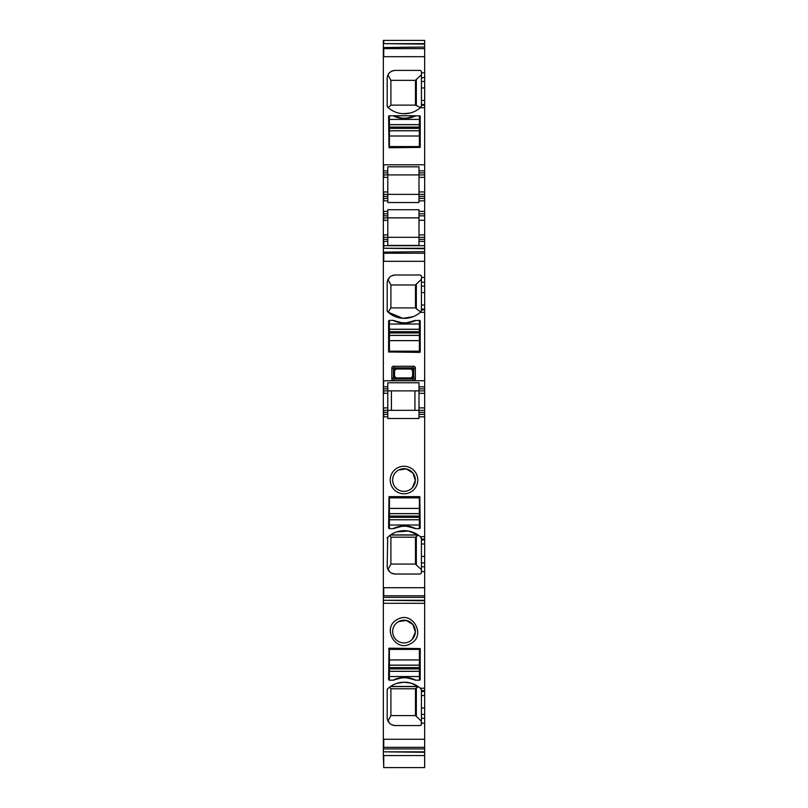 <?xml version="1.0" encoding="UTF-8"?>
<svg xmlns="http://www.w3.org/2000/svg" width="808" height="808" viewBox="0 0 808 808"><rect width="100%" height="100%" fill="white"/><g stroke="black" fill="none" stroke-linecap="round" stroke-linejoin="round"><path stroke-width="1.21" d="M389.416 668.883L419.392 668.883L419.392 665.206L389.416 665.206L389.416 680.185L393.062 680.185L389.416 680.185A0.808 0.808 0 0 1 388.608 679.376L389.012 648.178L420.211 648.582L420.211 679.376A0.808 0.808 0 0 1 419.392 680.185L415.746 680.185A25.119 25.119 0 0 0 393.062 680.185A2.838 2.838 0 0 0 394.213 679.942A25.119 25.119 0 0 1 414.595 679.942A2.838 2.838 0 0 0 415.746 680.185M389.416 659.944L389.416 649.39L419.392 649.39L419.392 659.944L389.416 659.944L389.416 665.156L419.392 665.156L419.392 659.944M419.392 668.883L419.392 671.327L389.416 671.327M419.392 680.185L419.392 671.327M389.416 517.342L419.392 517.342L419.392 513.666L389.416 513.666L389.416 528.644L388.608 527.836L389.012 496.637L419.806 496.637L420.211 527.836L419.392 528.644L415.746 528.644A25.119 25.119 0 0 0 393.062 528.644L389.416 528.644L388.608 527.836A0.808 0.808 0 0 0 389.416 528.644M389.416 508.404L389.416 497.849L419.392 497.849L419.392 508.404L389.416 508.404L389.416 513.615L419.392 513.615L419.392 508.404M419.392 517.342L419.392 519.786L389.416 519.786M419.392 528.644A0.808 0.808 0 0 0 420.211 527.836L419.392 528.644L419.392 519.786M419.392 331.694L389.416 331.694L389.416 335.36L419.392 335.36L419.392 320.382L414.595 320.625A25.119 25.119 0 0 1 394.213 320.625A2.838 2.838 0 0 0 393.062 320.382A25.119 25.119 0 0 0 415.746 320.382A2.838 2.838 0 0 0 414.595 320.625L407.303 322.624M419.392 340.623L419.392 351.177L389.416 351.177L389.416 340.623L419.392 340.623L419.392 335.411L389.416 335.411L389.416 340.623M389.416 331.694L389.416 329.24L419.392 329.24M401.344 322.604L393.062 320.382L389.416 320.382L389.416 329.24M419.392 127.078L389.416 127.078L389.416 130.744L419.392 130.744L419.392 115.766L414.595 116.009A25.119 25.119 0 0 1 394.213 116.009A2.838 2.838 0 0 0 393.062 115.766A25.119 25.119 0 0 0 415.746 115.766L389.416 115.766L388.608 116.574A0.808 0.808 0 0 1 389.416 115.766L388.608 116.574L389.012 147.773L420.211 147.369L420.211 116.574A0.808 0.808 0 0 0 419.392 115.766L420.211 116.574L419.392 115.766M419.392 136.007L419.392 146.561L389.416 146.561L389.416 136.007L419.392 136.007L419.392 130.795L389.416 130.795L389.416 136.007M389.416 127.078L389.416 124.624L419.392 124.624M389.416 115.766L389.416 124.624M412.625 370.63L411.009 369.004L396.183 369.004L394.556 370.63L394.556 376.296L396.183 377.922L411.009 377.922L412.625 376.296L412.625 370.63L413.767 369.014L412.615 367.872L394.567 367.872L393.425 369.014L393.9 369.963A1.616 1.616 135 0 1 395.516 368.347L392.971 366.276L391.829 367.418L393.425 369.014L393.425 377.912L394.567 379.053L395.516 378.578A1.616 1.616 45 0 1 393.9 376.962L391.829 379.507L392.971 380.649L394.567 379.053L412.615 379.053L413.767 377.912L413.767 369.014L415.363 367.418L414.221 366.276L392.971 366.276M414.221 366.276L411.666 368.347A1.616 1.616 -135 0 1 413.292 369.963L413.292 376.962A1.616 1.616 -45 0 1 411.666 378.578L414.221 380.649L415.363 379.507L415.363 367.418M412.625 376.296L415.363 379.507M414.221 380.649L392.971 380.649M391.829 379.507L391.829 367.418M424.665 388.86L424.665 390.88L418.988 390.88L418.988 388.86L424.665 388.86L424.665 245.703L383.335 245.703L383.335 755.197M421.423 286.123L421.423 310.615L420.291 312.363A24.311 24.311 0 0 1 387.699 311.807A1.616 1.616 0 0 1 387.184 310.615L387.184 283.103A8.1 8.1 0 0 1 395.284 275.003L419.806 275.003A1.616 1.616 0 0 1 421.423 276.619L421.423 286.123L424.665 286.123M419.392 320.382L420.211 321.19L419.392 320.382A0.808 0.808 0 0 1 420.211 321.19L420.211 351.985M389.416 320.382L388.608 321.19A0.808 0.808 0 0 1 389.416 320.382L388.608 321.19L388.608 351.985L419.806 352.389M383.335 40.4L424.665 40.4L424.665 174.922L418.988 174.922L418.988 170.872L424.665 170.872M424.665 191.94L424.665 174.922L418.988 174.922L418.988 194.374L424.665 194.374L424.665 191.94L418.988 191.94M424.665 194.374L424.665 196.394L418.988 196.394L418.988 194.374L387.789 194.374L387.789 174.922L383.739 174.922L418.988 174.922L387.789 174.922L387.789 170.872L383.335 170.872L383.335 245.703M424.665 213.817L418.988 213.817L418.988 220.301L424.665 220.301L424.665 198.425L418.988 198.425L424.665 198.425L424.665 196.394M424.665 220.301L424.665 234.886L418.988 234.886L418.988 220.301M424.665 245.703L424.665 234.886M424.665 407.899L424.665 390.88L418.988 390.88L418.988 410.333L424.665 410.333L424.665 407.899L418.988 407.899M424.665 410.333L424.665 412.363L418.988 412.363L418.988 410.333L387.789 410.333L387.789 390.88L418.988 390.88L383.739 390.88L387.789 390.88L387.789 386.83L383.335 386.83M424.665 566.751L424.665 571.599L421.423 571.599L421.423 566.751L424.665 566.751L424.665 414.383L418.988 414.383L424.665 414.383L424.665 412.363M424.665 587.719L424.665 595.789L383.739 595.789L383.739 587.719L424.665 587.719L424.665 571.599M383.335 600.293L424.665 600.293L424.665 597.385L383.335 597.375L424.665 597.385L424.665 595.789M424.665 600.293L424.665 690.638L421.423 690.638L420.907 688.77L421.423 689.951M421.221 724.726L421.423 718.292L424.665 718.292L424.665 690.638M424.665 718.292L424.665 767.6L383.739 767.6L383.739 755.551L424.665 755.551M419.806 275.003L420.705 275.276M421.221 275.841L421.423 276.619M395.284 275.003L391.91 275.74M389.658 277.275L387.577 280.608M387.315 281.669L387.184 283.103M387.699 311.807L387.184 310.615L388.133 312.201L402.839 318.312M402.94 318.322L413.211 316.665M420.907 311.807L421.423 310.615M418.988 382.77L418.988 386.83L418.988 382.77L387.789 382.77L387.789 386.83M418.988 388.86L418.988 386.83L424.665 386.83M383.335 40.754L383.335 170.872M421.423 81.507L421.423 105.999L420.291 107.737A24.311 24.311 0 0 1 387.699 107.181A1.616 1.616 0 0 1 387.184 105.999L387.184 78.487A8.1 8.1 0 0 1 395.284 70.387L419.806 70.387A1.616 1.616 0 0 1 421.423 72.003L421.423 81.507L424.665 81.507M407.303 117.998L414.595 116.009A2.838 2.838 0 0 1 415.746 115.766M420.907 107.181L421.423 105.999M418.988 166.812L418.988 170.872L418.988 166.812L387.789 166.812L387.789 170.872M418.988 194.374L383.739 194.374L387.789 194.374L387.789 198.425L383.739 198.425L387.789 198.425L387.789 202.525L418.988 202.525L418.988 196.394M387.789 213.817L383.739 213.817L383.739 215.847L387.789 215.847L387.789 209.716L418.988 209.716L418.988 213.817M418.988 217.867L383.739 217.867L418.988 217.867M424.665 237.32L418.988 237.32L418.988 234.886M418.988 237.32L387.789 237.32L418.988 237.32L418.988 241.37L424.665 241.37M424.665 248.268L383.739 248.268L383.739 241.37L387.789 241.37L387.789 245.43L418.988 245.43L418.988 241.37M424.665 253.237L383.335 253.237L383.335 261.307L424.665 261.307M418.988 410.333L383.739 410.333L387.789 410.333L387.789 414.383L383.739 414.383L387.789 414.383L387.789 418.494L418.988 418.494L418.988 412.363M424.665 536.674L420.291 536.674L421.423 538.411L420.907 537.229M421.423 566.751L421.423 538.411M383.739 600.293L424.665 600.758M383.335 600.758L383.739 603.313L424.665 603.313M421.423 723.948A1.616 1.616 0 0 1 419.806 725.564L420.705 725.291M420.907 688.77L420.291 688.214A24.311 24.311 0 0 0 387.699 688.77L387.184 689.951L387.699 688.77A1.616 1.616 0 0 0 387.184 689.951L387.184 717.464A8.1 8.1 0 0 0 395.284 725.564L419.806 725.564M397.395 619.473C412.585 610.202 426.614 635.886 410.605 643.653C395.415 652.925 381.386 627.25 397.395 619.473M421.423 718.292L421.423 690.638M383.335 751.834L424.665 752.298M383.739 40.4L383.739 43.652L424.665 43.652M420.705 311.989L416.322 308.656L416.322 284.073L421.423 279.346M416.322 284.073L415.484 284.971L390.9 284.971L388.002 279.558M416.322 308.656L415.484 307.899L390.9 307.899L390.9 284.971M390.9 307.899L388.133 312.201M418.988 390.88L418.988 386.83M383.335 754.753L383.739 767.6M383.335 252.147L424.665 251.652L383.335 252.147M383.335 47.52L424.665 47.036L383.335 47.52M420.211 332.987L419.392 332.987M389.416 332.987L388.608 332.987M387.699 107.181L387.184 105.999L388.284 107.717L390.9 105.121L390.9 80.346L388.002 74.942L387.577 75.982M403.263 113.716L409.909 113.08M395.284 70.387C391.496 70.841 389.062 72.356 388.002 74.942M387.315 77.053L387.184 78.487M419.806 70.387L420.705 70.66M421.221 71.225L421.423 72.003M393.062 115.766L401.344 117.978M418.988 174.922L418.988 170.872M387.789 211.393L383.739 211.393L383.335 213.817M387.789 215.847L387.789 220.301L383.335 220.301M387.789 241.37L387.789 237.32L383.739 237.32L387.789 237.32L387.789 220.301M387.789 191.94L383.739 191.94L383.335 198.425M387.789 234.886L383.739 234.886L383.335 241.37M424.665 248.733L383.335 248.268M390.577 534.916L418.029 534.916L408.434 531.028L396.617 531.927M420.291 536.674A24.311 24.311 0 0 0 387.699 537.229L389.688 535.563L390.9 537.209L415.484 537.209L415.484 564.065L390.9 564.065L390.9 537.209M387.699 537.229A1.616 1.616 0 0 0 387.184 538.411L387.699 537.229L387.184 565.923A8.1 8.1 0 0 0 395.284 574.034L391.91 573.296M389.658 571.761L387.577 568.428M387.315 567.357L387.184 565.923M395.284 574.034L419.806 574.034A1.616 1.616 0 0 0 421.423 572.407L421.221 573.185M419.806 574.034L420.705 573.751M421.423 571.599L421.423 572.407M393.062 528.644L394.213 528.402A2.838 2.838 0 0 1 393.062 528.644M401.344 526.432L394.213 528.402A25.119 25.119 0 0 1 414.595 528.402A2.838 2.838 0 0 0 415.746 528.644L407.303 526.412M397.395 467.933A13.776 13.776 0 0 0 391.91 486.628A13.776 13.776 0 0 0 410.605 492.112A13.776 13.776 0 0 0 416.09 473.417A13.776 13.776 0 0 0 397.395 467.933M398.556 470.074A11.342 11.342 0 0 0 395.657 487.709A11.342 11.342 0 0 0 412.343 487.709A11.342 11.342 0 0 0 398.556 470.074L406.293 468.913L412.928 473.034L415.332 480.487L412.343 487.709A11.342 11.342 0 0 1 395.657 487.709M389.658 723.291L387.577 719.968M387.315 718.898L387.184 717.464M395.284 725.564L391.91 724.827M417.908 686.376L411.312 683.245M411.009 683.154L404.01 682.215M403.717 682.225L396.738 683.416M387.699 688.77L389.668 687.113L390.9 688.79L390.9 715.605L388.002 721.009M394.961 679.629L401.344 677.973M407.303 677.952L413.848 679.619M409.444 641.522A11.342 11.342 0 0 0 412.939 624.574A11.342 11.342 0 0 0 398.556 621.605A11.342 11.342 0 0 0 395.657 639.249A11.342 11.342 0 0 0 409.444 641.522M383.335 755.551L383.335 752.298M424.665 44.117L383.335 43.652M415.484 307.899L415.484 284.971M387.789 388.86L383.739 388.86L383.335 390.88M387.789 407.899L383.739 407.899L383.335 410.333M383.739 410.333L383.335 414.383M383.335 215.847L383.335 217.867M424.665 164.792L383.739 164.792L383.335 174.922M420.453 107.595L415.484 105.121L390.9 105.121M416.322 105.606L416.322 79.457L421.423 74.73M416.322 79.457L415.484 80.346L390.9 80.346M420.211 123.573L419.392 123.573M389.416 123.573L388.608 123.573M421.423 569.69L416.322 564.954L416.322 536.462L415.484 537.209M416.322 536.462L418.302 535.108M418.201 535.037L390.405 535.037M390.9 564.065L388.002 569.468M416.322 564.954L415.484 564.065M420.211 515.898L419.392 515.898M389.416 515.898L388.608 515.898M421.423 721.221L415.484 715.605L390.9 715.605M416.322 716.494L416.322 688.042L418.332 686.669M416.322 688.042L415.484 688.79L390.9 688.79M418.201 686.578L390.416 686.578M390.577 686.457L418.029 686.457M388.608 674.114L389.416 674.114M419.392 674.114L420.211 674.114M420.211 665.035L419.392 665.035M389.416 665.035L388.608 665.035M420.211 648.875L388.608 648.875M395.657 639.249A11.342 11.342 0 0 0 412.343 639.249L415.332 632.028L412.949 624.584L406.293 620.453L398.556 621.605M391.436 410.333L391.436 390.88M414.938 410.333L414.938 390.88M415.484 105.121L415.484 80.346M415.484 715.605L415.484 688.79M419.392 667.61L389.416 667.61M419.392 671.286L389.416 671.286M419.392 676.538L389.416 676.538M419.392 516.07L389.416 516.07M419.392 519.746L389.416 519.746M419.392 524.998L389.416 524.998M389.416 332.957L419.392 332.957M389.416 329.29L419.392 329.29M389.416 324.028L419.392 324.028M389.416 128.341L419.392 128.341M389.416 124.664L419.392 124.664M389.416 119.412L419.392 119.412M396.183 377.922L395.516 378.578L411.666 378.578L411.009 377.922M394.556 370.63L393.9 369.963L393.9 376.962L394.556 376.296M411.009 369.004L411.666 368.347L395.516 368.347L396.183 369.004M424.665 380.76L383.739 380.76L383.335 388.86M420.291 312.363L424.665 312.363M421.423 277.437L424.665 277.437M383.739 253.237L383.739 261.307M421.423 282.275L424.665 282.275M421.423 309.929L424.665 309.929M424.665 48.621L383.335 48.621M383.739 48.621L383.739 56.691L424.665 56.691M420.291 107.737L424.665 107.737M421.423 72.811L424.665 72.811M421.423 77.659L424.665 77.659M421.423 87.961L424.665 87.961M421.423 100.424L424.665 100.424M421.423 104.474L424.665 104.474M421.423 105.313L424.665 105.313M418.988 172.892L424.665 172.892M424.665 177.356L418.988 177.356M418.988 200.849L424.665 200.849M424.665 211.393L418.988 211.393M387.789 200.849L383.335 200.849M424.665 215.847L418.988 215.847M418.988 239.35L424.665 239.35M421.423 292.577L424.665 292.577M421.423 305.04L424.665 305.04M421.423 309.09L424.665 309.09M424.665 393.314L418.988 393.314M418.988 416.817L424.665 416.817M424.665 539.098L421.423 539.098M421.423 539.936L424.665 539.936M424.665 543.986L421.423 543.986M421.423 556.449L424.665 556.449M424.665 562.913L421.423 562.913M424.665 739.259L383.335 739.259M421.423 723.14L424.665 723.14M420.291 688.214L424.665 688.214M421.423 691.476L424.665 691.476M424.665 695.526L421.423 695.526M421.423 707.99L424.665 707.99M424.665 714.444L421.423 714.444M383.739 739.259L383.739 747.329L424.665 747.329M383.739 748.915L424.665 748.915L383.739 748.925M383.739 751.834L424.665 751.834M383.739 198.425L383.739 200.849M383.739 414.383L383.739 416.817L387.789 416.817M387.789 393.314L383.335 393.314M383.739 390.88L383.739 393.314M383.335 412.363L387.789 412.363M387.789 239.35L383.335 239.35M383.739 217.867L383.739 220.301M387.789 196.394L383.335 196.394M387.789 177.356L383.335 177.356M383.739 174.922L383.739 177.356M387.789 172.892L383.335 172.892"/></g></svg>
